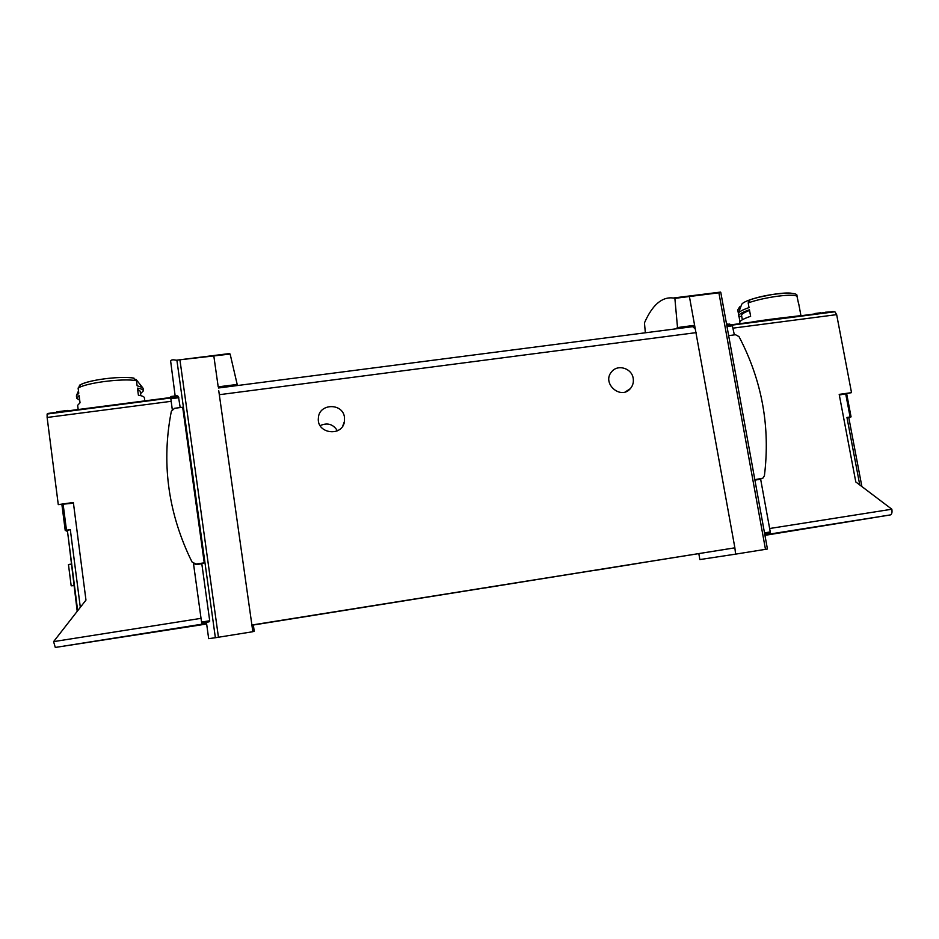 <?xml version="1.0" encoding="UTF-8"?>
<svg xmlns="http://www.w3.org/2000/svg" width="939" height="939" viewBox="0 0 939 939"><rect width="100%" height="100%" fill="white"/><g stroke="black" fill="none" stroke-linecap="round" stroke-linejoin="round"><path stroke-width="1.41" d="M675.763 328.85L677.524 327.57L674.871 298.356L673.333 298.003C662.018 296.571 652.394 304.858 644.459 322.863L645.339 332.782M674.871 298.356L718.898 292.804L765.473 549.338L767.433 549.022L720.776 292.322L718.898 292.804M715.154 292.768L720.776 292.311L767.433 549.022M229.339 353.58L176.227 360.224L230.137 354.062L237.45 385.542M176.227 360.224C172.999 359.496 171.144 359.754 170.628 361.01L175.159 395.953M839.325 395.037L851.52 392.643L839.196 394.38L855.793 481.953L891.85 509.22C892.32 512.436 891.827 514.326 890.395 514.912L764.945 535.347M846.72 394.016L851.063 416.869L848.809 417.679M820.709 313.063L827.048 312.358M73.453 503.21L58.277 504.619L47.126 417.468L47.114 414.04L50.941 413.066M56.751 412.174L69.345 410.672M56.704 411.857L67.913 410.402M58.277 504.619L73.359 502.482L85.965 600.091L53.593 641.63L55.295 647.452L205.559 624.177L205.559 623.003L206.498 622.886M859.76 484.958L846.955 417.444L851.063 416.869M846.955 417.444L848.739 417.339L861.885 486.555M180.194 407.561L178.433 396.422L175.182 395.777M204.244 562.825L196.063 564.057L192.108 562.074L189.737 557.297C167.67 510.123 161.531 461.436 171.344 411.247L174.584 408.301L182.682 407.233L204.244 562.825L201.815 563.752L209.702 620.761L201.545 622.052L201.709 622.886L205.559 623.003M176.919 360.4L215.371 637.734L208.669 638.661L206.439 622.451L209.643 621.63L209.702 620.761M201.545 622.052L193.493 563.588L196.65 564.539L201.815 563.752M172.025 396.352L170.886 396.504L170.663 397.432L172.271 409.474M754.921 480.169L758.947 479.442M760.602 478.949L770.262 531.943L770.109 532.765L764.663 533.775M80.625 384.638L78.113 388.077L78.782 393.218L76.399 395.882L76.705 398.242L79.709 400.284M137.61 389.392L140.181 391.187L140.791 395.683L140.557 393.699L143.432 390.788L143.115 388.453L142.517 387.514L137.117 385.765L136.437 380.671L133.15 377.983C120.438 375.94 89.393 379.814 80.766 384.567M136.601 380.107L135.779 379.274M144.806 400.883L144.383 397.796C144.195 396.657 142.2 395.8 138.409 395.237L137.446 388.136C141.237 388.723 143.233 389.615 143.432 390.788M76.705 398.242L79.099 395.601L80.038 402.761L77.632 405.343L78.183 409.533M798.702 304.342L796.918 295.797C798.983 291.196 768.748 292.968 749.885 299.893L748.172 302.91L749.029 307.593C743.031 309.682 739.498 311.502 738.441 313.051L739.932 321.76M791.835 293.308C784.875 291.947 763.196 295.315 750.108 299.799L749.885 299.893M738.359 313.192L737.761 309.917L739.662 306.865L740.906 306.419M752.925 298.813C746.54 300.867 742.808 302.687 741.716 304.271L741.517 304.788M744.885 323.462C758.958 319.953 802.61 315.739 800.873 315.516M800.908 315.504L798.737 303.884M738.617 316.032C738.524 314.401 742.127 312.311 749.428 309.764L750.637 316.29C743.312 318.802 739.697 320.845 739.791 322.441L740.014 323.65M820.663 312.769L814.594 313.556M827.024 312.241L810.38 314.518M825.604 312.194L834.9 311.771L836.661 314.635L851.52 392.643M213.846 356.139L218.2 386.845L237.297 384.438M689.414 296.571L734.873 547.824L251.887 625.022L252.849 631.712L254.211 631.161L253.354 625.01L251.898 625.022L218.74 390.671M677.524 327.57L694.567 325.305L692.642 326.666M734.873 547.824L735.589 554.139L765.473 549.338M215.371 637.734L252.849 631.712M692.689 326.655L695.212 328.885M734.462 547.895L253.354 625.01M344.484 417.432C342.97 402.69 318.943 403.171 318.38 418.019C316.408 433.935 342.641 437.222 344.472 421.341L344.484 417.432M633.203 378.405C631.877 368.194 617.557 363.851 611.571 371.879C601.488 383.206 620.632 400.319 630.327 388.652C632.827 385.741 633.79 382.326 633.203 378.405M291.947 618.789L322.206 613.895L291.947 618.789M593.835 570.548L639.893 563.095L593.835 570.548M485.181 587.92L528.61 580.889L485.181 587.92M373.358 605.796L414.263 599.164L373.358 605.796M337.418 430.813C333.169 424.088 327.406 422.362 320.14 425.625M698.851 553.799L699.86 559.574L735.589 554.139M726.528 323.967L732.091 324.589L734.357 334.871M768.982 532.976L767.949 534.35L764.862 534.901M201.873 622.886L202.225 624.142L205.559 624.177M67.362 530.335L77.679 610.714L67.362 530.335L70.319 529.643L65.214 530.394L67.502 531.462M61.939 504.865L65.214 530.394M68.57 539.725L77.209 611.324M73.911 585.619L71.176 585.819L68.453 564.527L71.153 564.116M71.176 585.819L73.888 585.408M741.716 316.279L738.993 316.631M749.557 310.433C744.111 312.476 741.446 314.154 741.564 315.457L742.35 319.753M759.334 297.147L772.609 294.447M754.827 479.653L762.867 478.197L764.405 475.803C770.45 426.846 761.975 380.448 739.005 336.608L735.495 334.718L728.652 335.622M47.114 414.04L170.698 397.995M845.757 394.122L850.1 416.986M178.833 397.713L170.792 398.758M764.499 532.859L770.262 531.943M136.437 380.671C122.95 378.124 86.541 382.713 78.113 388.077M797.258 296.677C795.626 292.98 765.121 296.83 748.172 302.91M834.9 311.771L732.49 325.07M53.593 641.63L201.04 618.343M47.126 417.468L171.144 401.317M179.995 360.306L218.447 637.241M836.661 314.635L733.124 328.122M891.85 509.22L769.64 528.516M696.292 332.606L219.292 394.709M726.997 326.502L732.702 325.763M764.639 533.634L770.109 532.765M726.774 325.281L732.091 324.589M890.395 514.912L767.949 534.35M209.643 621.63L201.709 622.886M178.433 396.422L170.663 397.432M55.295 647.452L202.225 624.142M80.32 607.333L70.319 529.643M63.183 504.666L66.469 530.195M761.717 478.608L758.125 479.688M196.063 564.057L196.65 564.539M720.565 292.088L673.333 298.003M47.619 413.489L170.663 397.526M136.155 379.544L142.517 387.514M78.489 390.964L76.74 394.814M741.716 304.271L738.441 313.051M833.186 311.56L732.22 324.659M693.217 326.596L218.423 387.995M630.327 388.652L625.444 391.845M344.472 421.341L342.782 425.93M726.622 324.46L729.58 324.084M177.119 395.695L170.886 396.504M79.392 385.295C88.606 379.708 120.286 375.858 133.972 378.124"/></g></svg>
